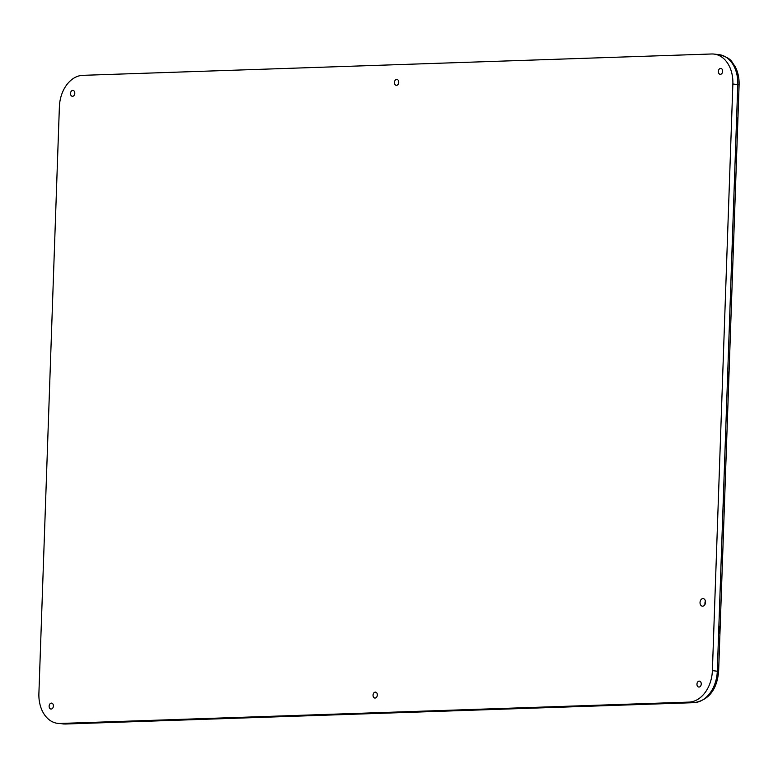 <?xml version="1.0" encoding="UTF-8"?>
<svg xmlns="http://www.w3.org/2000/svg" width="778" height="778" viewBox="0 0 778 778"><rect width="100%" height="100%" fill="white"/><g stroke="black" fill="none" stroke-linecap="round" stroke-linejoin="round"><path stroke-width="1.17" d="M736.961 117.672L736.708 124.772L736.961 117.672M732.516 244.817L732.273 251.907L732.516 244.817M728.082 371.952L727.829 379.051L728.082 371.952M723.637 499.087L723.394 506.186L723.637 499.087M719.203 626.232L718.95 633.331L719.203 626.232M704.956 603.038A3.793 2.733 96.3 0 1 705.413 601.073A3.793 2.733 96.3 0 0 704.956 603.038A3.793 2.733 96.3 0 0 705.062 604.282A3.793 2.733 96.3 0 1 704.956 603.038M716.567 54.528A30.848 22.192 96.3 0 1 718.872 54.616A30.848 22.192 96.3 0 1 737.787 84.52L717.297 671.142A30.848 22.192 96.3 0 1 693.937 702.641L65.031 723.997A30.848 22.192 96.3 0 1 62.736 723.91A30.848 22.192 96.3 0 0 65.031 723.997A4.746 3.277 88.1 0 0 65.362 724.017A4.746 3.277 88.1 0 0 65.683 723.978M713.951 54.071L718.872 54.616A30.848 22.192 96.3 0 1 737.787 84.52L717.297 671.142A30.848 22.192 96.3 0 1 693.937 702.641L65.031 723.997L60.12 723.462A30.848 22.192 96.3 0 1 57.815 723.375A30.848 22.192 96.3 0 1 38.9 693.47L59.381 106.849A30.848 22.192 96.3 0 1 82.75 75.34L711.656 53.983A30.848 22.192 96.3 0 1 713.951 54.071A30.848 22.192 96.3 0 1 732.866 83.985L712.385 670.597A30.848 22.192 96.3 0 1 689.026 702.106L60.12 723.462M700.035 602.503A3.793 2.733 96.3 0 1 703.195 598.632A3.793 2.733 96.3 0 1 705.49 602.707A3.793 2.733 96.3 0 1 702.369 606.179A3.793 2.733 96.3 0 1 700.035 602.503M696.962 684.163A2.966 2.13 96.3 0 1 699.432 681.139A2.966 2.13 96.3 0 1 701.231 684.319A2.966 2.13 96.3 0 1 698.78 687.042A2.966 2.13 96.3 0 1 696.962 684.163M49.131 706.161A2.966 2.13 -83.7 0 0 50.949 709.04A2.966 2.13 -83.7 0 0 53.39 706.317A2.966 2.13 -83.7 0 0 51.591 703.137A2.966 2.13 -83.7 0 0 49.131 706.161M70.526 93.428A2.966 2.13 96.3 0 1 72.986 90.413A2.966 2.13 96.3 0 1 74.785 93.593A2.966 2.13 96.3 0 1 72.344 96.307A2.966 2.13 96.3 0 1 70.526 93.428M373.041 695.162A2.966 2.13 96.3 0 1 375.511 692.138A2.966 2.13 96.3 0 1 377.311 695.318A2.966 2.13 96.3 0 1 374.86 698.041A2.966 2.13 96.3 0 1 373.041 695.162M394.436 82.429A2.966 2.13 -83.7 0 0 396.265 85.308A2.966 2.13 -83.7 0 0 398.706 82.594A2.966 2.13 -83.7 0 0 396.906 79.414A2.966 2.13 -83.7 0 0 394.436 82.429M718.357 71.43A2.966 2.13 -83.7 0 0 720.175 74.309A2.966 2.13 -83.7 0 0 722.626 71.595A2.966 2.13 -83.7 0 0 720.827 68.415A2.966 2.13 -83.7 0 0 718.357 71.43M689.026 702.106L693.937 702.641A4.746 3.277 88.1 0 0 694.268 702.66A4.746 3.277 88.1 0 0 694.696 702.602M712.385 670.597L718.619 671.424L739.1 84.802L732.866 83.985M718.619 671.424C716.937 689.687 708.826 700.093 694.268 702.66L65.362 724.017L57.815 723.375M718.872 54.616C732.584 58.496 731.174 61.832 734.646 65.702C737.826 71.304 739.314 77.674 739.1 84.802"/></g></svg>
